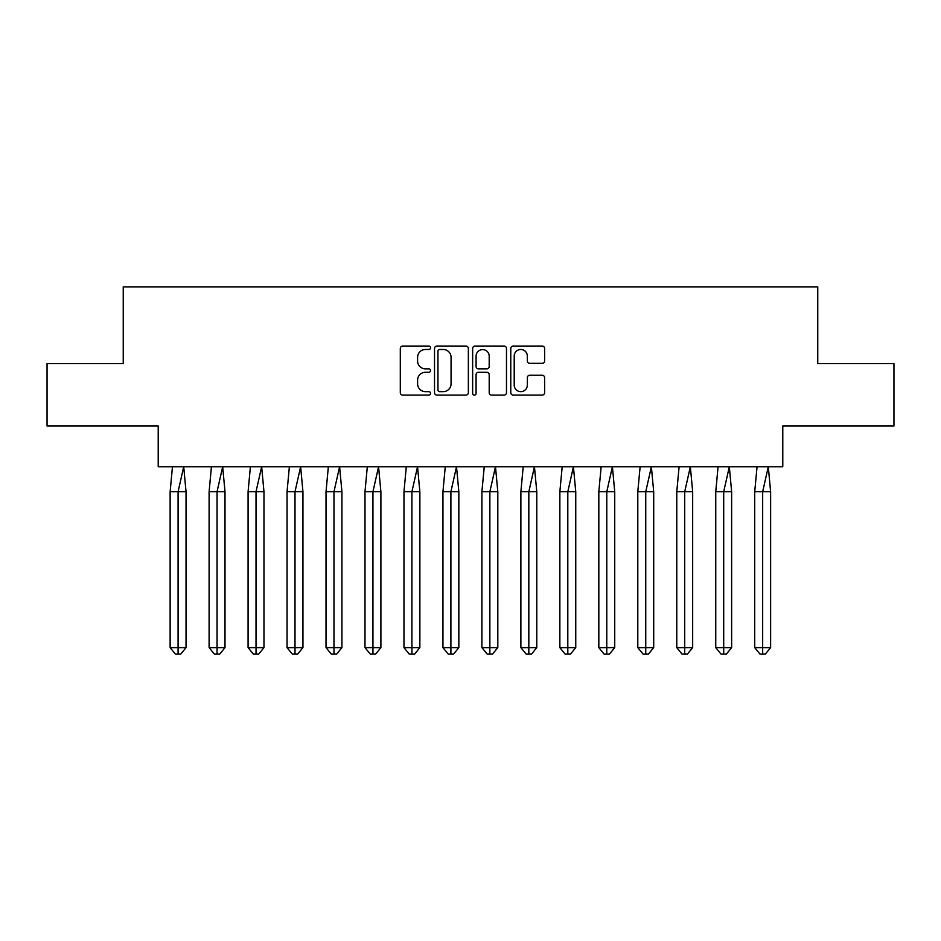<?xml version="1.0" encoding="UTF-8"?>
<svg xmlns="http://www.w3.org/2000/svg" width="941" height="941" viewBox="0 0 941 941"><rect width="100%" height="100%" fill="white"/><g stroke="black" fill="none" stroke-linecap="round" stroke-linejoin="round"><path stroke-width="1.41" d="M430.531 347.77A1.717 1.717 0 0 0 428.814 346.053L402.76 346.053A2.447 2.447 0 0 0 400.301 348.499L400.301 392.644A2.447 2.447 0 0 0 402.76 395.091L428.814 395.091A1.717 1.717 0 0 0 430.531 393.373A1.717 1.717 0 0 0 428.814 391.656L425.438 391.656A7.846 7.846 0 0 1 417.592 383.81L417.592 380.129A7.846 7.846 0 0 1 425.438 372.283L428.814 372.283A1.717 1.717 0 0 0 430.531 370.566A1.717 1.717 0 0 0 428.814 368.848L425.438 368.848A7.846 7.846 0 0 1 417.592 361.003L417.592 357.333A7.846 7.846 0 0 1 425.438 349.487L428.814 349.487A1.717 1.717 0 0 0 430.531 347.77M47.05 363.579L47.05 426.026L158.217 426.026L158.217 466.748L782.783 466.748L782.783 426.026L893.95 426.026L893.95 363.579L817.753 363.579L817.753 286.876L123.247 286.876L123.247 363.579L47.05 363.579M542.169 363.332A2.447 2.447 0 0 0 544.616 360.885L544.616 348.499A2.447 2.447 0 0 0 542.169 346.053L513.233 346.053A2.447 2.447 0 0 0 510.775 348.499L510.775 392.644A2.447 2.447 0 0 0 513.233 395.091L542.169 395.091A2.447 2.447 0 0 0 544.616 392.644L544.616 377.682A2.447 2.447 0 0 0 542.169 375.236L529.783 375.236A2.447 2.447 0 0 0 527.325 377.682L527.325 385.104A6.563 6.563 0 0 1 520.773 391.656A6.563 6.563 0 0 1 514.209 385.104L514.209 356.039A6.563 6.563 0 0 1 520.773 349.487A6.563 6.563 0 0 1 527.325 356.039L527.325 360.885A2.447 2.447 0 0 0 529.783 363.332L542.169 363.332M468.359 348.499A2.447 2.447 0 0 0 465.901 346.053L436.965 346.053A2.447 2.447 0 0 0 434.519 348.499L434.519 392.644A2.447 2.447 0 0 0 436.965 395.091L465.901 395.091A2.447 2.447 0 0 0 468.359 392.644L468.359 348.499M475.099 346.053L504.035 346.053A2.447 2.447 0 0 1 506.481 348.499L506.481 392.644A2.447 2.447 0 0 1 504.035 395.091L491.649 395.091A2.447 2.447 0 0 1 489.202 392.644L489.202 374.741A2.447 2.447 0 0 0 486.744 372.283L478.534 372.283A2.447 2.447 0 0 0 476.075 374.741L476.075 393.373A1.717 1.717 0 0 1 474.358 395.091A1.717 1.717 0 0 1 472.641 393.373L472.641 348.499A2.447 2.447 0 0 1 475.099 346.053M439.659 349.487A1.717 1.717 0 0 0 437.953 351.193L437.953 389.939A1.717 1.717 0 0 0 439.659 391.656L443.223 391.656A7.846 7.846 0 0 0 451.068 383.81L451.068 357.333A7.846 7.846 0 0 0 443.223 349.487L439.659 349.487M489.202 356.168A6.563 6.563 0 0 0 482.639 349.605A6.563 6.563 0 0 0 476.075 356.168L476.075 366.402A2.447 2.447 0 0 0 478.534 368.848L486.744 368.848A2.447 2.447 0 0 0 489.202 366.402L489.202 356.168M183.707 466.748L186.036 491.731L178.084 491.731L183.707 466.748M170.133 491.731L178.084 491.731L178.084 654.124L180.731 654.124L186.036 647.631L170.133 647.631L170.133 491.731L172.462 466.748M186.036 647.631L186.036 491.731M170.133 647.631L175.438 654.124L178.084 654.124M222.676 466.748L225.005 491.731L217.053 491.731L222.676 466.748M209.102 491.731L217.053 491.731L217.053 654.124L219.7 654.124L225.005 647.631L209.102 647.631L209.102 491.731L211.431 466.748M225.005 647.631L225.005 491.731M209.102 647.631L214.407 654.124L217.053 654.124M261.645 466.748L263.974 491.731L256.023 491.731L261.645 466.748M248.083 491.731L256.023 491.731L256.023 654.124L258.681 654.124L263.974 647.631L248.083 647.631L248.083 491.731L250.4 466.748M263.974 647.631L263.974 491.731M248.083 647.631L253.376 654.124L256.023 654.124M300.626 466.748L302.943 491.731L295.004 491.731L300.626 466.748M287.052 491.731L295.004 491.731L295.004 654.124L297.65 654.124L302.943 647.631L287.052 647.631L287.052 491.731L289.381 466.748M302.943 647.631L302.943 491.731M287.052 647.631L292.345 654.124L295.004 654.124M339.595 466.748L341.924 491.731L333.973 491.731L339.595 466.748M326.021 491.731L333.973 491.731L333.973 654.124L336.619 654.124L341.924 647.631L326.021 647.631L326.021 491.731L328.35 466.748M341.924 647.631L341.924 491.731M326.021 647.631L331.326 654.124L333.973 654.124M378.564 466.748L380.893 491.731L372.942 491.731L378.564 466.748M364.99 491.731L372.942 491.731L372.942 654.124L375.588 654.124L380.893 647.631L364.99 647.631L364.99 491.731L367.319 466.748M380.893 647.631L380.893 491.731M364.99 647.631L370.295 654.124L372.942 654.124M417.533 466.748L419.862 491.731L411.911 491.731L417.533 466.748M403.971 491.731L411.911 491.731L411.911 654.124L414.569 654.124L419.862 647.631L403.971 647.631L403.971 491.731L406.3 466.748M419.862 647.631L419.862 491.731M403.971 647.631L409.264 654.124L411.911 654.124M456.514 466.748L458.843 491.731L450.892 491.731L456.514 466.748M442.94 491.731L450.892 491.731L450.892 654.124L453.538 654.124L458.843 647.631L442.94 647.631L442.94 491.731L445.269 466.748M458.843 647.631L458.843 491.731M442.94 647.631L448.234 654.124L450.892 654.124M495.484 466.748L497.813 491.731L489.861 491.731L495.484 466.748M481.91 491.731L489.861 491.731L489.861 654.124L492.508 654.124L497.813 647.631L481.91 647.631L481.91 491.731L484.239 466.748M497.813 647.631L497.813 491.731M481.91 647.631L487.215 654.124L489.861 654.124M534.453 466.748L536.782 491.731L528.83 491.731L534.453 466.748M520.879 491.731L528.83 491.731L528.83 654.124L531.489 654.124L536.782 647.631L520.879 647.631L520.879 491.731L523.208 466.748M536.782 647.631L536.782 491.731M520.879 647.631L526.184 654.124L528.83 654.124M573.422 466.748L575.751 491.731L567.811 491.731L573.422 466.748M559.86 491.731L567.811 491.731L567.811 654.124L570.458 654.124L575.751 647.631L559.86 647.631L559.86 491.731L562.189 466.748M575.751 647.631L575.751 491.731M559.86 647.631L565.153 654.124L567.811 654.124M612.403 466.748L614.732 491.731L606.78 491.731L612.403 466.748M598.829 491.731L606.78 491.731L606.78 654.124L609.427 654.124L614.732 647.631L598.829 647.631L598.829 491.731L601.158 466.748M614.732 647.631L614.732 491.731M598.829 647.631L604.134 654.124L606.78 654.124M651.372 466.748L653.701 491.731L645.749 491.731L651.372 466.748M637.798 491.731L645.749 491.731L645.749 654.124L648.396 654.124L653.701 647.631L637.798 647.631L637.798 491.731L640.127 466.748M653.701 647.631L653.701 491.731M637.798 647.631L643.103 654.124L645.749 654.124M690.341 466.748L692.67 491.731L684.719 491.731L690.341 466.748M676.779 491.731L684.719 491.731L684.719 654.124L687.377 654.124L692.67 647.631L676.779 647.631L676.779 491.731L679.108 466.748M692.67 647.631L692.67 491.731M676.779 647.631L682.072 654.124L684.719 654.124M729.322 466.748L731.639 491.731L723.7 491.731L729.322 466.748M715.748 491.731L723.7 491.731L723.7 654.124L726.346 654.124L731.639 647.631L715.748 647.631L715.748 491.731L718.077 466.748M731.639 647.631L731.639 491.731M715.748 647.631L721.041 654.124L723.7 654.124M768.291 466.748L770.62 491.731L762.669 491.731L768.291 466.748M754.717 491.731L762.669 491.731L762.669 654.124L765.315 654.124L770.62 647.631L754.717 647.631L754.717 491.731L757.046 466.748M770.62 647.631L770.62 491.731M754.717 647.631L760.022 654.124L762.669 654.124"/></g></svg>
